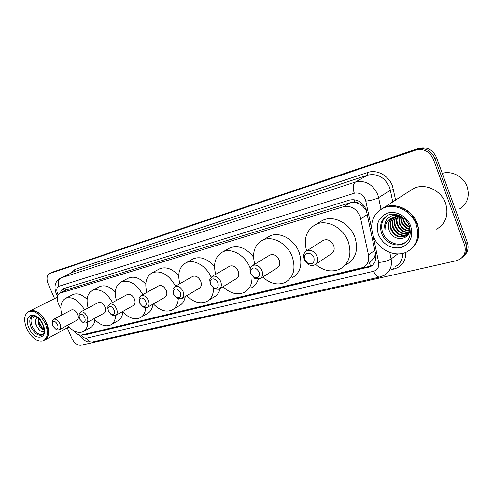 <?xml version="1.0" encoding="UTF-8"?>
<svg xmlns="http://www.w3.org/2000/svg" width="493" height="493" viewBox="0 0 493 493"><rect width="100%" height="100%" fill="white"/><g stroke="black" fill="none" stroke-linecap="round" stroke-linejoin="round"><path stroke-width="0.74" d="M73.648 330.686C76.292 334.014 78.972 335.462 81.69 335.024L363.316 267.44C367.686 264.852 369.405 260.668 368.468 254.893L360.149 216.341C356.384 208.57 350.831 205.365 343.504 206.715L59.924 293.199C56.646 295.504 56.418 299.602 59.24 305.494L60.793 308.236M366.49 210.548L362.54 205.975L359.385 203.843C358.029 202.389 356.507 201.871 354.824 202.29L353.98 199.647M354.824 202.29L359.385 203.843M369.664 262.794L374.372 257.685L375.518 253.55M354.621 202.352L350.178 202.746L66.919 289.73M84.636 334.322L87.064 334.408L370.514 266.627C374.853 264.045 376.566 259.903 375.654 254.197L366.157 209.568C362.417 201.847 356.883 198.679 349.562 200.072L63.166 288.781C61.724 289.465 60.849 290.839 60.553 292.891M54.563 298.61L48.16 283.869C46.274 278.804 46.743 275.377 49.559 273.59L415.753 150.094C423.733 148.319 429.619 151.4 433.415 159.35L464.461 244.688C466.366 251.177 464.714 256.113 459.488 259.503L456.253 260.735L80.963 345.26C77.352 345.513 74.277 343.134 71.738 338.13L67.276 327.857M53.078 271.945L418.914 148.307C426.864 146.526 432.718 149.582 436.49 157.483L467.284 242.285L465.879 243.48C467.666 249.279 466.415 253.944 462.126 257.482C466.415 253.944 467.666 249.279 465.879 243.48L434.962 158.413L465.879 243.48L464.461 244.688M418.914 148.307L417.343 149.194C425.299 147.419 431.172 150.488 434.962 158.413C431.172 150.488 425.299 147.419 417.343 149.194L51.685 272.623L417.343 149.194L415.753 150.094M51.241 272.802L49.559 273.59M62.469 291.936L64.121 288.454M372.603 265.16L369.849 266.263L88.247 333.459M467.284 242.285C469.065 248.065 467.814 252.718 463.537 256.243M442.27 173.388C451.785 170.356 463.765 176.685 467.167 186.779C469.94 196.633 467.272 204.096 459.174 209.168M381.693 208.878L383.819 207.676C395.201 201.649 412.542 209.691 417.349 223.693C420.665 234.304 418.594 242.772 411.144 249.088M409.701 191.007L413.479 188.572C424.547 182.681 441.136 190.064 445.586 203.282C448.883 214.788 445.912 223.421 436.681 229.177M381.089 209.279L383.597 207.818C393.691 203.757 403.132 206.185 411.932 215.108L417.472 224.808C420.338 235.29 418.039 243.53 410.558 249.52M373.287 236.011C369.485 223.674 372.591 214.486 382.599 208.459C393.993 202.426 411.372 210.499 416.184 224.537C419.771 236.739 416.807 245.785 407.292 251.67C395.54 258.166 378.137 249.889 373.287 236.011M406.287 241.823L404.747 242.759C397.142 246.938 385.834 241.601 382.685 232.567C380.448 225.665 381.81 220.106 386.771 215.891M409.295 232.357L405.77 235.882C399.33 237.934 394.468 235.463 391.177 228.456C389.92 224.118 390.702 220.451 393.531 217.462M409.461 226.281C410.213 230.952 408.808 234.28 405.246 236.264C398.806 238.322 393.938 235.839 390.641 228.826C389.353 224.327 390.222 220.587 393.241 217.598M407.569 234.495C401.222 236.313 396.464 233.805 393.303 226.977C392.163 223.286 392.65 219.97 394.764 217.019M407.335 234.742L407.335 234.742C400.908 236.794 396.052 234.329 392.773 227.347C391.602 223.495 392.163 220.088 394.443 217.117M408.37 233.442C402.454 234.335 398.134 231.692 395.411 225.511C394.418 222.435 394.653 219.508 396.113 216.729M408.87 233.472L408.506 233.608M408.186 233.719C402.146 234.834 397.715 232.221 394.887 225.88C393.852 222.651 394.147 219.619 395.768 216.784M409.024 232.197C403.662 232.289 399.817 229.578 397.5 224.062L396.896 220.334L397.586 216.618M408.876 232.523C403.36 232.807 399.398 230.108 396.976 224.426C396.107 221.788 396.181 219.188 397.21 216.624M409.492 230.73C404.815 230.139 401.505 227.433 399.57 222.62L399.207 216.735M409.393 231.125C404.531 230.687 401.086 227.976 399.053 222.984L398.788 216.68M409.72 228.968C405.85 227.809 403.157 225.215 401.629 221.197L401.037 217.166M409.689 229.442C405.61 228.413 402.75 225.782 401.117 221.548L400.556 217.019M409.547 226.688C406.694 225.128 404.735 222.824 403.668 219.779L403.243 218.116M409.646 227.328C406.503 225.843 404.34 223.446 403.157 220.131L402.639 217.801M408.229 223.576L405.739 220.094M399.305 216.316L399.472 215.743M398.899 216.279L399.114 215.644M401.031 216.31C394.887 214.11 390 215.361 386.37 220.069C384.713 222.904 384.269 226.059 385.045 229.541C385.082 222.774 388.318 218.602 394.733 217.031L393.192 217.616C388.749 220.316 387.362 224.426 389.032 229.941C392.804 243.376 412.838 240.023 409.56 226.731M389.032 229.941C387.658 224.974 388.78 221.012 392.403 218.06M393.956 217.16C396.662 216.014 399.398 215.965 402.171 217.006M394.733 217.031C398.282 216.1 401.647 216.815 404.833 219.157M385.045 229.541C384.275 225.147 385.187 221.425 387.781 218.374M304.865 259.891L304.428 257.315C304.44 252.028 312.057 252.139 313.918 257.519C314.744 262.929 312.685 264.864 307.737 263.317L304.865 259.891M304.218 259.589L303.596 255.966C303.78 253.544 304.828 251.831 306.738 250.826C311.058 249.495 314.491 251.301 317.03 256.231C318.305 260.255 317.474 263.163 314.534 264.963C312.562 265.856 310.473 265.678 308.267 264.427L304.218 259.589M315.649 264.223L331.099 253.938C334.007 252.151 334.852 249.298 333.625 245.385C331.167 240.59 327.796 238.865 323.525 240.196L322.533 240.824M306.615 250.882C303.392 238.778 306.387 230.003 315.612 224.561C326.421 218.923 343.128 227.365 348.169 241.478C352.057 254.105 349.371 263.28 340.108 269.012C331.857 272.604 323.648 271.051 315.489 264.359M319.741 222.096L322.527 220.433C333.286 214.812 349.857 223.107 354.824 237.059C358.645 249.544 355.946 258.646 346.721 264.359M250.986 273.985L250.567 271.021C252.724 266.67 255.553 266.959 259.041 271.877C259.977 276.715 258.307 278.576 254.037 277.454L250.986 273.985M250.573 273.652L250.13 268.697L251.079 266.731L252.675 265.437C256.508 264.31 259.608 266.054 261.986 270.663C263.244 274.49 262.553 277.22 259.91 278.847L254.881 278.545L250.573 273.652M260.723 278.335L277.035 268.05C279.667 266.43 280.375 263.755 279.161 260.021C276.856 255.534 273.8 253.858 270.004 254.998L269.283 255.436M254.752 264.186C251.861 252.94 254.474 244.941 262.596 240.177C272.204 235.21 287.271 243.345 292.139 256.533C295.991 268.586 293.729 277.208 285.342 282.409C277.793 285.576 270.25 283.802 262.726 277.072M267.705 237.256L269.733 236.098C279.309 231.137 294.272 239.142 299.066 252.188C302.856 264.112 300.576 272.666 292.207 277.855M210.542 284.572L210.147 281.411C212.193 277.658 214.775 278.064 217.894 282.643C218.88 287.105 217.462 288.892 213.654 288.011L210.542 284.572M210.301 284.214L209.735 279.753L212.101 276.413C215.583 275.421 218.448 277.109 220.71 281.485C221.955 285.164 221.363 287.752 218.929 289.262L214.689 289.071L210.301 284.214M219.564 288.873L236.369 278.668C238.791 277.165 239.401 274.619 238.205 271.027C236.011 266.768 233.183 265.135 229.72 266.146L229.153 266.473M215.681 274.324C212.988 263.7 215.318 256.243 222.676 251.941C231.427 247.443 245.329 255.337 250.062 267.841L250.247 268.315M228.351 248.792L229.935 247.911C238.23 244.904 246.093 247.936 253.525 257.013M252.009 276.123C252.311 283.999 249.698 289.446 244.177 292.46C237.17 295.325 230.139 293.421 223.076 286.741M258.252 279.297C256.939 283.37 254.591 286.273 251.196 287.998M173.567 294.247L173.179 290.981C175.101 287.702 177.474 288.208 180.296 292.485C181.301 296.62 180.099 298.339 176.679 297.636L173.567 294.247M173.277 293.403L172.92 289.262L174.997 286.445C178.176 285.57 180.845 287.209 182.995 291.369C184.222 294.913 183.716 297.378 181.473 298.776L177.856 298.653L175.07 296.503M181.979 298.475L199.11 288.387C201.347 286.994 201.877 284.572 200.694 281.109C198.599 277.048 195.968 275.47 192.8 276.357L192.35 276.616M179.846 283.697C177.295 273.627 179.372 266.645 186.071 262.738C193.811 258.8 206.173 265.745 211.096 277.097M192.153 259.441L193.41 258.757C200.577 256.12 207.608 258.757 214.51 266.676M213.623 288.448C213.383 294.869 211.004 299.276 206.493 301.661C199.985 304.255 193.404 302.258 186.755 295.664M220.229 288.473C219.138 292.663 216.926 295.603 213.605 297.285L208.317 300.539M139.618 303.127L139.248 299.812C141.041 296.928 143.229 297.495 145.811 301.506C146.822 305.37 145.786 307.016 142.711 306.449L139.618 303.127M139.143 301.248L139.106 298.049L140.936 295.658C143.851 294.882 146.341 296.472 148.399 300.44C149.607 303.848 149.176 306.202 147.105 307.503L143.993 307.429L141.781 305.925M147.512 307.268L164.847 297.328C166.924 296.028 167.374 293.711 166.209 290.377C164.206 286.501 161.747 284.96 158.832 285.755L158.469 285.958M146.852 292.386C144.412 282.816 146.261 276.24 152.392 272.666C161.156 270.115 168.871 274.607 175.526 286.143M158.764 269.289L159.775 268.753C166.018 266.423 172.334 268.74 178.725 275.704M178.287 298.826C177.862 304.347 175.724 308.107 171.86 310.109C165.802 312.47 159.633 310.405 153.354 303.922M185.282 296.533C184.462 301.026 182.379 304.126 179.033 305.826L173.326 309.228M108.349 311.311L107.985 307.977C109.656 305.426 111.683 306.036 114.062 309.82C115.072 313.443 114.185 315.021 111.393 314.559L108.349 311.311M107.85 308.852L107.942 306.202L109.557 304.144C112.25 303.448 114.579 305.001 116.551 308.791C117.741 312.075 117.377 314.331 115.461 315.538L112.755 315.502L110.87 314.306M115.787 315.354L133.239 305.574C135.162 304.36 135.55 302.147 134.398 298.924C132.481 295.221 130.177 293.723 127.484 294.432L127.188 294.592M116.373 300.453C114.025 291.332 115.67 285.127 121.303 281.842C129.258 279.543 136.425 283.802 142.804 294.623M127.878 278.409L128.698 277.984C134.182 275.92 139.87 277.972 145.768 284.134M145.737 307.805C145.293 312.772 143.352 316.136 139.92 317.893C134.275 320.043 128.476 317.942 122.529 311.582M152.929 304.163C152.362 308.84 150.427 312.02 147.124 313.702L141.115 317.196M79.453 318.872L79.09 315.551C80.642 313.277 82.528 313.924 84.734 317.492C85.739 320.906 84.975 322.422 82.436 322.046L79.453 318.872M78.979 316.056L79.133 313.77L80.569 311.989C83.052 311.366 85.24 312.87 87.132 316.506C88.302 319.674 88.001 321.83 86.22 322.964L83.859 322.946L82.183 321.941M86.491 322.816L103.98 313.209C105.773 312.069 106.1 309.943 104.966 306.837C103.123 303.281 100.954 301.827 98.464 302.462L98.224 302.591M88.13 307.965C85.856 299.245 87.316 293.366 92.511 290.334C99.777 288.257 106.47 292.318 112.577 302.511M99.229 286.889L99.906 286.538C104.744 284.707 109.884 286.525 115.325 291.998M115.682 315.421C115.356 320.228 113.581 323.451 110.364 325.09C105.095 327.062 99.635 324.93 93.984 318.7M122.886 311.983C122.412 316.438 120.637 319.439 117.574 320.992L111.35 324.53M52.665 325.885L52.301 322.588C53.749 320.549 55.506 321.22 57.57 324.597C58.562 327.827 57.897 329.287 55.58 328.979L52.665 325.885M52.227 322.841L52.412 320.807L53.694 319.261C55.999 318.7 58.063 320.167 59.881 323.648C61.033 326.711 60.781 328.782 59.123 329.848L57.046 329.842L55.524 328.954M59.351 329.725L76.822 320.29C78.492 319.224 78.769 317.184 77.654 314.177C75.879 310.763 73.833 309.345 71.522 309.924L71.319 310.029M61.89 314.965C59.678 306.615 60.978 301.032 65.785 298.222C72.446 296.336 78.707 300.219 84.562 309.863M72.588 294.777L73.149 294.494C77.438 292.854 82.091 294.475 87.107 299.356M87.816 322.089C87.68 326.951 86.053 330.181 82.941 331.771C78.011 333.576 72.853 331.432 67.473 325.337M94.952 319.784C94.453 323.741 92.85 326.397 90.139 327.753L83.761 331.314M29.648 311.058L29.974 310.898C36.118 309.444 41.683 313.493 46.669 323.032C49.83 331.358 49.269 337.002 44.992 339.96M35.416 311.206C39.97 313.16 43.649 317.135 46.453 323.125L48.468 332.775M29.327 311.225L35.274 311.126C39.871 313.098 43.594 317.11 46.422 323.161C48.48 328.067 48.986 332.35 47.938 335.998L44.068 340.453M26.745 328.708C23.479 320.222 24.102 314.516 28.619 311.576C34.756 310.128 40.327 314.183 45.319 323.741C48.524 332.22 47.913 337.896 43.495 340.762C37.289 342.241 31.706 338.223 26.745 328.708M42.774 334.618C38.811 335.117 35.336 332.442 32.347 326.594C30.418 321.744 30.572 318.188 32.803 315.939M44.58 329.447L41.893 327.863L39.206 323.488L38.682 318.564M44.062 329.885C41.782 329.447 39.908 327.444 38.442 323.889L38.146 318.071M43.014 325.275L41.369 321.947M37.172 317.301L35.927 319.02L35.607 323.266L36.088 325.053L39.027 329.823C40.882 331.567 42.552 332.153 44.025 331.592M33.142 317.597L34.689 316.044L33.142 317.597L35.478 316.327M40.74 331.148C37.967 328.849 36.199 325.731 35.447 321.8M42.589 328.48L38.59 320.727M367.384 214.504L360.833 218.676M370.73 266.01L369.245 263.096M374.372 257.685L375.943 257.469M362.54 205.975L364.087 205.741M65.526 290.42L64.873 288.22M350.178 202.746L343.504 206.715M374.846 250.327L368.468 254.893M67.627 289.428L60.368 293.033M371.654 228.709L365.455 199.56C362.959 194.384 359.243 192.276 354.313 193.244L58.821 286.31C56.633 287.419 56.22 289.835 57.576 293.557L58.186 294.759M57.12 295.443L56.313 293.828C54.859 289.915 54.624 286.519 55.617 283.629C56.516 281.133 58.156 279.291 60.534 278.101L355.416 182.028C365.264 180 372.69 184.16 377.706 194.513L378.606 197.631L390.394 190.341L389.525 187.291C384.639 177.172 377.33 173.135 367.599 175.175L73.685 271.809M71.226 272.98L74.954 269.449L367.846 172.47L367.599 175.175L355.416 182.028C352.951 184.049 352.581 187.784 354.313 193.244M57.552 296.201L57.071 295.35L58.088 294.586M367.846 172.47C376.929 169.179 388.866 175.637 392.514 186.058L395.602 200.09M405.807 252.367C405.782 261.167 401.85 266.713 394.018 269.012L391.67 269.548M433.415 159.35L436.49 157.483M49.842 273.479L53.521 271.76M389.79 252.459L391.115 258.961L397.802 253.913M378.667 262.43C383.979 262.011 388.127 260.852 391.115 258.961C392.274 266.393 390.025 271.822 384.361 275.23L379.844 277.017C377.428 277.239 375.364 275.316 373.645 271.255C377.613 269.979 379.29 267.04 378.667 262.43L373.016 235.272M395.657 266.454C400.384 263.712 402.75 259.343 402.75 253.353M365.911 201.119C371.272 200.441 375.5 199.277 378.606 197.631L380.99 209.334M392.718 201.945L390.394 190.341L393.488 189.491M58.821 286.31C57.521 282.477 58.248 279.685 61.003 277.923L74.437 271.495L74.954 269.449M81.098 335.123C82.867 337.434 84.691 338.451 86.558 338.173L373.645 271.255M393.519 268.112L394.018 269.012M86.558 338.173C87.988 341.057 89.991 342.327 92.555 341.982L379.844 277.017M369.849 266.263L368.172 267.496M88.925 333.354L87.064 334.408M381.594 233.325C379.148 225.307 381.157 219.342 387.621 215.435C393.291 211.824 405.955 215.922 409.436 226.207C411.458 234.933 409.541 240.713 403.687 243.548C396.076 247.726 384.75 242.371 381.594 233.325M378.414 234.637C375.487 224.105 378.612 216.908 387.8 213.031C396.366 210.474 407.236 216.55 410.675 226.01C413.498 236.905 410.188 244.121 400.76 247.652C390.678 248.971 383.227 244.633 378.414 234.637M409.769 236.554C408.592 239.703 406.565 242.032 403.687 243.548L404.747 242.759M31.127 327.229C29.007 321.701 29.414 317.985 32.353 316.081L34.171 315.921L37.012 317.184C39.267 318.872 41.153 321.282 42.663 324.412C44.259 329.558 44.462 332.75 43.285 333.989L42.034 335.086C37.998 336.047 34.362 333.428 31.127 327.229M28.995 328.11C22.302 313.986 36.821 309.678 42.965 324.369C49.608 338.876 34.843 342.407 28.995 328.11M67.184 289.594L59.924 293.199M60.534 278.101L73.642 271.828M79.515 335.006C82.818 340.219 87.335 341.939 87.686 341.791L92.555 341.982M372.184 265.388L370.514 266.627M53.238 271.871L51.401 272.728M383.819 207.676L413.479 188.572M382.599 208.459L383.597 207.818M405.246 236.264L405.77 235.882M304.428 257.315L303.596 255.966M306.738 250.826L323.525 240.196M315.612 224.561L322.527 220.433M307.737 263.317L308.267 264.427M250.567 271.021L249.982 269.461M252.675 265.437L270.004 254.998M262.596 240.177L269.733 236.098M254.037 277.454L254.881 278.545M210.147 281.411L209.735 279.753M212.101 276.413L229.72 266.146M222.676 251.941L229.935 247.911M213.654 288.011L214.689 289.071M173.179 290.981L172.92 289.262M174.997 286.445L192.8 276.357M186.071 262.738L193.41 258.757M176.679 297.636L177.856 298.653M139.248 299.812L139.106 298.049M140.936 295.658L158.832 285.755M152.392 272.666L159.775 268.753M142.711 306.449L143.993 307.429M107.985 307.977L107.942 306.202M109.557 304.144L127.484 294.432M121.303 281.842L128.698 277.984M111.393 314.559L112.755 315.502M79.09 315.551L79.133 313.77M80.569 311.989L98.464 302.462M92.511 290.334L99.906 286.538M82.436 322.046L83.859 322.946M52.301 322.588L52.412 320.807M53.694 319.261L71.522 309.924M65.785 298.222L73.149 294.494M55.58 328.979L57.046 329.842M29.974 310.898L57.336 297.224M28.619 311.576L29.728 311.021M45.399 339.726L68.928 326.958"/></g></svg>
